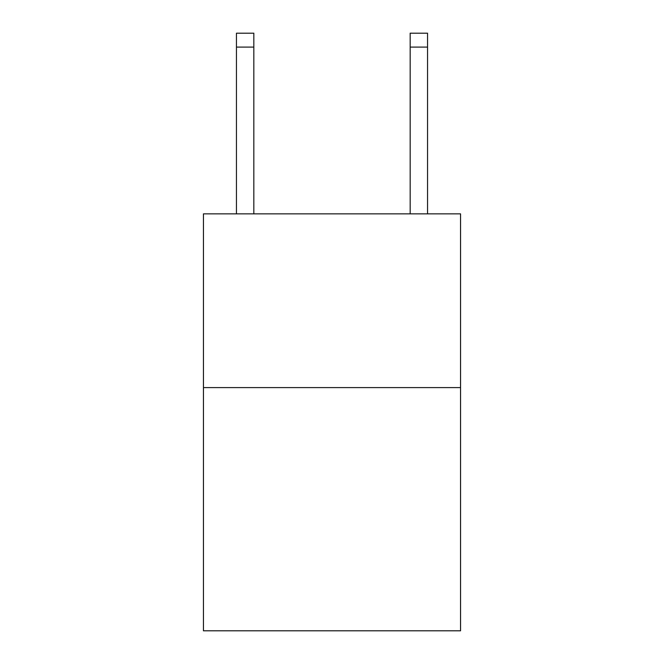 <?xml version="1.0" encoding="UTF-8"?>
<svg xmlns="http://www.w3.org/2000/svg" width="664" height="664" viewBox="0 0 664 664"><rect width="100%" height="100%" fill="white"/><g stroke="black" fill="none" stroke-linecap="round" stroke-linejoin="round"><path stroke-width="1" d="M460.55 387.593L460.55 630.8L203.45 630.8L203.45 213.866L460.55 213.866L460.55 387.593L203.45 387.593M253.822 213.866L253.822 47.094L236.45 47.094L236.45 33.2L253.822 33.2L253.822 47.094M236.45 213.866L236.45 47.094M427.55 213.866L427.55 33.2L410.178 33.2L410.178 213.866M410.178 47.094L427.55 47.094"/></g></svg>
